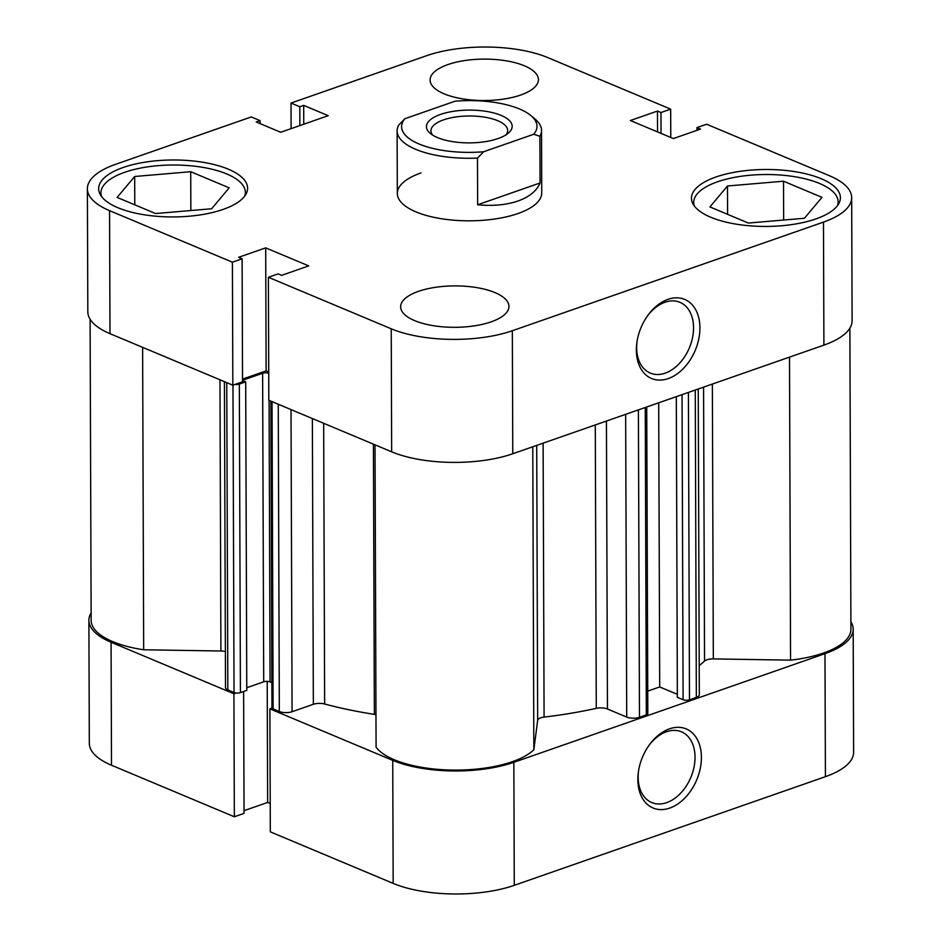 <?xml version="1.0" encoding="UTF-8"?>
<svg xmlns="http://www.w3.org/2000/svg" width="941" height="941" viewBox="0 0 941 941"><rect width="100%" height="100%" fill="white"/><g stroke="black" fill="none" stroke-linecap="round" stroke-linejoin="round"><path stroke-width="1.41" d="M701.41 757.352A42.874 29.406 -67.2 0 1 669.769 808.072A42.874 29.406 -67.2 0 1 637.845 779.548A42.874 29.406 -67.2 0 1 638.527 770.973A42.874 29.406 -67.2 0 1 649.631 744.507A42.874 29.406 -67.2 0 1 683.248 727.934A42.874 29.406 -67.2 0 1 701.41 757.352M638.657 770.173A38.358 26.313 112.8 0 0 638.163 777.113A38.358 26.313 112.8 0 0 651.76 802.555A38.358 26.313 112.8 0 0 680.555 793.298A38.358 26.313 112.8 0 0 695.034 757.258A38.358 26.313 112.8 0 0 681.437 731.816A38.358 26.313 112.8 0 0 649.161 745.154M272.031 708.102L269.891 708.844L392.738 760.375A85.749 32.794 -0.2 0 0 513.845 762.316L514.28 885.328A85.749 32.794 179.8 0 1 393.173 883.387L392.738 760.375M269.891 708.844L270.326 831.856L393.173 883.387M824.986 653.666A85.749 32.794 -0.2 0 0 853.181 629.235L853.616 752.247A85.749 32.794 179.8 0 1 825.41 776.678L824.986 653.666L513.845 762.316M853.181 629.235A85.749 32.794 -0.2 0 0 850.899 621.766M91.124 612.85A85.749 32.794 -0.2 0 0 88.889 620.331A85.749 32.794 -0.2 0 0 111.073 642.232L233.909 693.752L236.05 693.011M244.037 810.683L267.632 802.438L270.232 803.532M111.073 642.232L111.497 765.233L234.344 816.764L244.048 813.377L243.625 691.506M111.497 765.233A85.749 32.794 179.8 0 1 89.324 743.343L88.889 620.331M825.41 776.678L514.28 885.328M234.344 816.764L233.909 693.752M267.209 681.366L267.632 802.438M694.411 206.103A72.21 27.618 179.8 0 1 693.74 202.386A72.21 27.618 179.8 0 1 717.489 181.801A72.21 27.618 179.8 0 1 795.18 176.79A72.21 27.618 179.8 0 1 838.149 201.88A72.21 27.618 179.8 0 1 837.514 205.597M101.616 196.598A72.21 27.618 179.8 0 1 100.946 192.881A72.21 27.618 179.8 0 1 124.683 172.297A72.21 27.618 179.8 0 1 202.386 167.286A72.21 27.618 179.8 0 1 245.354 192.376A72.21 27.618 179.8 0 1 244.707 196.093M520.608 95.053A54.155 20.714 -0.2 0 0 538.417 79.62A54.155 20.714 -0.2 0 0 506.199 60.812A54.155 20.714 -0.2 0 0 447.928 64.564A54.155 20.714 -0.2 0 0 430.108 79.997A54.155 20.714 -0.2 0 0 462.337 98.817A54.155 20.714 -0.2 0 0 520.608 95.053M491.143 321.846A54.155 20.714 -0.2 0 0 508.952 306.413A54.155 20.714 -0.2 0 0 476.722 287.605A54.155 20.714 -0.2 0 0 418.451 291.357A54.155 20.714 -0.2 0 0 400.643 306.79A54.155 20.714 -0.2 0 0 432.872 325.61A54.155 20.714 -0.2 0 0 491.143 321.846M815.906 218.924A74.457 28.477 -0.2 0 0 840.395 197.704A74.457 28.477 -0.2 0 0 796.086 171.838A74.457 28.477 -0.2 0 0 715.96 177.002A74.457 28.477 -0.2 0 0 691.47 198.222A74.457 28.477 -0.2 0 0 735.78 224.087A74.457 28.477 -0.2 0 0 815.906 218.924M223.099 209.42A74.457 28.477 -0.2 0 0 247.589 188.2A74.457 28.477 -0.2 0 0 203.28 162.334A74.457 28.477 -0.2 0 0 123.153 167.498A74.457 28.477 -0.2 0 0 98.664 188.718A74.457 28.477 -0.2 0 0 142.985 214.583A74.457 28.477 -0.2 0 0 223.099 209.42M636.351 350.064A42.874 29.406 -67.2 0 1 637.033 341.477A42.874 29.406 -67.2 0 1 648.126 315.023A42.874 29.406 -67.2 0 1 681.755 298.45A42.874 29.406 -67.2 0 1 699.916 327.868A42.874 29.406 -67.2 0 1 668.263 378.576A42.874 29.406 -67.2 0 1 636.351 350.064M637.163 340.689A38.358 26.313 112.8 0 0 636.657 347.629A38.358 26.313 112.8 0 0 650.266 373.071A38.358 26.313 112.8 0 0 679.061 363.814A38.358 26.313 112.8 0 0 693.541 327.762A38.358 26.313 112.8 0 0 679.943 302.32A38.358 26.313 112.8 0 0 647.655 315.67M421.074 172.885A72.21 27.618 -0.2 0 0 397.325 193.458A72.21 27.618 -0.2 0 0 440.294 218.547A72.21 27.618 -0.2 0 0 517.985 213.536A72.21 27.618 -0.2 0 0 541.734 192.952L541.522 130.411A72.21 27.618 179.8 0 1 539.887 136.28L533.712 134.269L483.639 151.748L477.487 158.076A72.21 27.618 179.8 0 1 397.114 130.917A72.21 27.618 179.8 0 1 398.737 125.047L404.889 118.719A67.693 25.889 -0.2 0 0 419.121 144.02A67.693 25.889 -0.2 0 0 483.639 151.748M291.11 128.635L291.028 103.063L426.72 55.672A85.749 32.794 -0.2 0 1 547.827 57.613L670.674 109.144L660.97 112.532L657.465 111.062L630.364 120.519L673.368 138.562L700.469 129.093L696.952 127.623L706.656 124.236L829.503 175.767A85.749 32.794 -0.2 0 1 851.676 197.657L852.111 320.669A85.749 32.794 179.8 0 1 823.904 345.112L823.481 222.1A85.749 32.794 -0.2 0 0 851.676 197.657M232.403 262.186L232.839 385.187L109.991 333.667A85.749 32.794 179.8 0 1 87.819 311.765L87.384 188.753A85.749 32.794 -0.2 0 0 109.568 210.655L232.403 262.186L242.108 258.799L238.602 257.316L265.691 247.859L308.707 265.891L281.606 275.36L278.089 273.89L268.385 277.277L391.233 328.797A85.749 32.794 -0.2 0 0 512.339 330.738L823.481 222.1M512.339 330.738L512.774 453.75L823.904 345.112M512.774 453.75A85.749 32.794 179.8 0 1 391.656 451.809L391.233 328.797M268.385 277.277L268.82 400.278L391.656 451.809M268.714 371.954L266.127 370.872L242.531 379.105M242.108 258.799L242.543 381.799L232.839 385.187M87.384 188.753A85.749 32.794 -0.2 0 1 115.59 164.322L251.282 116.931L260.069 120.624L256.187 121.977L280.712 132.269L328.221 115.672L303.696 105.392L299.814 106.745L291.028 103.063M670.674 109.144L670.768 137.468M266.127 370.872L265.691 247.859M303.755 124.224L303.696 105.392M299.873 125.576L299.814 106.745M260.081 123.612L260.069 120.624M696.963 130.317L696.952 127.623M657.536 131.916L657.465 111.062M661.041 133.387L660.97 112.532M190.717 171.709L229.181 187.847L211.619 208.761L155.583 213.548L117.107 197.41L134.681 176.496L190.717 171.709L190.847 210.537M134.681 176.496L134.775 204.82M783.512 181.213L821.987 197.351L804.414 218.265L748.377 223.052L709.914 206.914L727.475 185.989L783.512 181.213L783.653 220.041M727.475 185.989L727.581 214.325M437.518 137.586A42.874 16.397 179.8 0 1 430.296 133.41A42.874 16.397 179.8 0 1 445.74 112.861A42.874 16.397 179.8 0 1 501.082 115.39A42.874 16.397 179.8 0 1 508.352 133.14A42.874 16.397 179.8 0 1 437.518 137.586M505.964 134.881A38.358 14.668 -0.2 0 0 507.67 130.528A38.358 14.668 -0.2 0 0 497.754 120.73A38.358 14.668 -0.2 0 0 455.491 117.013A38.358 14.668 -0.2 0 0 430.954 130.799A38.358 14.668 -0.2 0 0 432.695 135.139M539.887 136.28L540.052 182.977C536.676 190.952 529.312 196.963 517.95 201.021C506.411 204.962 492.978 206.208 477.64 204.773L477.487 158.076M533.712 134.269A67.693 25.889 -0.2 0 0 530.889 115.567L535.006 119.001A72.21 27.618 179.8 0 1 541.522 130.411M530.889 115.567A67.693 25.889 -0.2 0 0 454.962 101.24L404.889 118.719M540.052 182.977L477.64 204.773M712.361 384.057L713.325 658.9L790.558 660.147A83.49 31.923 -0.2 0 0 823.469 653.03A83.49 31.923 -0.2 0 0 850.923 629.247L849.876 328.15M375.024 444.834L376.082 747.26A83.49 31.923 -0.2 0 0 512.339 761.681A83.49 31.923 -0.2 0 0 533.841 749.789L537.676 720.241L536.711 445.387M532.782 446.763L533.841 749.789M699.21 665.652A252.717 96.641 -0.2 0 0 704.538 661.064L703.574 387.127M543.122 443.152L544.086 717.089A252.717 96.641 -0.2 0 0 596.276 708.35L595.288 424.932M323.669 423.285L324.645 703.997A252.717 96.641 -0.2 0 0 374.365 714.36L373.412 444.152M234.979 384.446A4.517 1.729 -0.2 0 0 239.343 384.057L245.695 381.846L242.531 380.517M242.531 380.27L262.621 373.259A4.517 1.729 179.8 0 1 268.726 373.248M646.738 406.971L647.808 713.607A4.517 1.729 179.8 0 1 646.326 714.889L639.468 717.289A9.022 3.446 179.8 0 1 626.718 717.089L607.451 708.996A9.022 3.446 -0.2 0 0 596.276 708.35M544.086 717.089A9.022 3.446 -0.2 0 0 537.676 720.241M375.965 714.69A9.022 3.446 -0.2 0 0 374.365 714.36M324.645 703.997A9.022 3.446 -0.2 0 0 313.353 704.291L312.365 418.545M291.016 409.594L292.075 711.714L313.353 704.291M292.075 711.714A9.022 3.446 179.8 0 1 279.324 711.514L278.254 404.242M272.043 401.631L273.113 708.914L279.324 711.514M273.113 708.914A4.517 1.729 179.8 0 1 271.949 707.761L270.879 401.148M269.091 400.395L270.067 681.919L271.855 682.672M270.067 681.919A4.517 1.729 -0.2 0 0 263.703 681.813L262.621 373.259M246.765 687.73L263.703 681.813M239.343 384.057L240.414 692.623L246.777 690.4L245.695 381.846M240.414 692.623A4.517 1.729 179.8 0 1 234.038 692.517L227.84 689.918A9.022 3.446 179.8 0 1 225.499 687.612L224.429 381.67M225.369 651.548A9.022 3.446 -0.2 0 0 220.912 651.007L219.971 379.788M90.101 319.234L91.148 620.319A83.49 31.923 -0.2 0 0 143.667 649.772L220.912 651.007M713.325 658.9A9.022 3.446 -0.2 0 0 704.538 661.064M698.246 388.986L699.304 694.858A9.022 3.446 179.8 0 1 696.34 697.434L695.27 390.033M688.412 392.421L689.482 699.822L696.34 697.434M689.482 699.822A4.517 1.729 179.8 0 1 683.107 699.716L682.037 394.644M676.308 396.643L677.355 697.305L683.107 699.716M647.726 691.117L659.7 686.942L677.344 694.34M142.62 347.347L143.667 649.772M789.499 357.121L790.558 660.147M658.7 402.795L659.7 686.942M109.568 210.655L109.991 333.667M234.038 692.517L232.968 385.14M226.757 382.646L227.84 689.918M606.439 421.039L607.451 708.996M626.718 717.089L625.659 414.334M646.326 714.889L645.255 407.488M638.398 409.888L639.468 717.289M693.74 202.386L693.752 205.173M100.946 192.881L100.946 195.669M245.354 192.376L245.366 195.163M838.149 201.88L838.16 204.667M397.325 193.458L397.114 130.917"/></g></svg>
